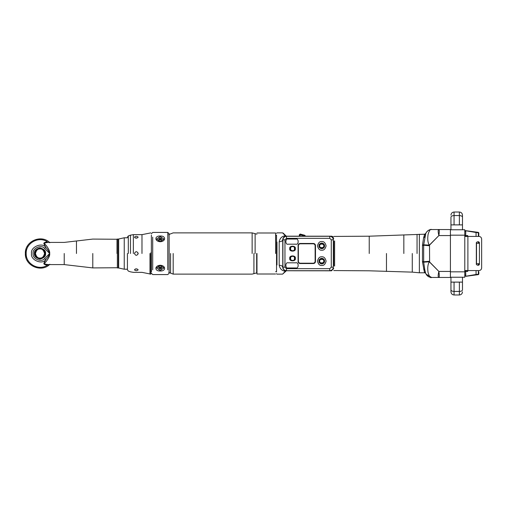 <?xml version="1.0" encoding="UTF-8"?>
<svg xmlns="http://www.w3.org/2000/svg" width="507" height="507" viewBox="0 0 507 507"><rect width="100%" height="100%" fill="white"/><g stroke="black" fill="none" stroke-linecap="round" stroke-linejoin="round"><path stroke-width="0.76" d="M151.378 271.91L151.378 235.09M156.701 239.101L160.25 241.738C166.049 241.414 166.049 235.717 160.25 236.015C154.445 235.717 154.445 241.414 160.25 241.738L163.793 239.101M160.25 270.985C166.049 271.283 166.049 265.586 160.25 265.262C154.445 265.586 154.445 271.283 160.25 270.985M256.973 272.823L252.137 274.122L173.179 274.122L169.123 272.576L169.123 233.759L167.792 232.428L152.708 232.428L151.378 233.759M169.123 233.759L169.123 268.83M169.123 234.424L173.179 232.878L252.137 232.878L256.973 234.177M160.25 236.465L163.799 238.974L160.25 241.484L156.701 238.974L160.25 236.465M158.919 239.519L160.25 240.065L161.581 239.519L161.581 238.429L160.25 237.891L158.919 238.429L158.919 239.519M158.919 238.429L158.919 239.564L160.25 239.019L160.25 237.891M161.581 238.429L161.581 239.564L160.25 239.019M163.793 267.899L160.25 265.262L156.701 267.899M160.25 265.516L163.799 268.026L160.25 270.535L156.701 268.026L160.25 265.516M158.919 268.571L160.25 269.109L161.581 268.571L161.581 267.481L160.25 266.935L158.919 267.481L158.919 268.571L158.919 267.436L160.25 267.981L161.581 267.436L161.581 268.571M160.25 269.109L160.25 267.981M158.735 265.757L160.25 265.262M158.735 241.243L160.25 241.738M276.53 271.91L276.53 235.09M276.53 253.5L276.53 235.09L276.53 253.5M279.192 265.237C279.915 268.837 281.968 270.839 285.365 271.239L286.29 270.801C284.148 270.58 282.969 269.394 282.741 267.252C282.513 266.036 281.334 265.364 279.192 265.237L279.192 241.763C279.921 238.157 281.974 236.154 285.365 235.761L286.658 236.199L285.365 235.761L282.595 232.871L285.992 235.894M285.758 271.334L282.595 274.129L285.365 271.239L285.992 271.106L285.397 271.207M282.779 267.785L282.741 239.748C282.513 240.964 281.334 241.636 279.192 241.763M333.321 238.36L333.321 239.836C333.093 237.694 331.908 236.509 329.772 236.287L286.468 236.287C284.326 236.509 283.147 237.694 282.919 239.836L282.919 267.164C283.147 269.306 284.326 270.491 286.468 270.713L329.772 270.713C331.908 270.491 333.093 269.306 333.321 267.164L333.321 238.417L333.733 238.417M286.03 236.18L331.546 236.199L333.321 237.973C333.207 236.902 332.611 236.313 331.546 236.199L330.906 236.199L332.427 236.858L330.957 236.243C332.415 236.63 333.2 237.574 333.321 239.07L333.321 239.748C333.112 237.587 331.933 236.401 329.772 236.199L286.29 236.199C284.148 236.42 282.969 237.606 282.741 239.748L282.779 239.215M331.28 267.164L331.28 239.836L329.772 238.328L286.468 238.328L284.959 239.836L284.959 267.164L286.468 268.672L329.772 268.672L331.28 267.164L333.321 267.164L333.321 269.027L333.321 267.252C333.112 269.413 331.933 270.599 329.772 270.801L285.758 270.763M329.772 270.801L331.546 270.801L333.321 268.862M333.321 268.78L333.733 268.583M333.733 258.824L333.321 258.824M333.733 248.177L333.321 248.177M282.798 267.899L282.969 268.514M282.995 268.571L283.762 269.743M283.812 269.794L284.991 270.554M285.029 270.567L285.644 270.744M332.427 236.858L330.76 236.465M282.798 239.101L282.969 238.486M282.995 238.429L283.635 237.39M284.294 236.813L284.801 236.522M284.833 236.509L283.603 237.428L284.072 237.599M285.53 236.281L285.124 236.395M286.182 236.199L285.853 236.224M283.686 237.333L284.985 236.446M283.223 233.131L286.03 235.939M333.733 258.247L333.321 258.247M333.733 248.753L333.321 248.753M333.321 250.971L333.733 250.971L333.321 250.971M333.321 256.029L333.733 256.029L333.321 256.029M256.973 253.5L256.973 274.008L256.973 253.5M275.605 253.5L275.605 232.992L275.605 253.5M321.165 248.595L321.774 248.664C323.466 248.487 324.398 247.555 324.575 245.87L322.813 243.271M320.754 243.271L318.985 245.87C319.163 247.555 320.094 248.487 321.78 248.664L322.401 248.595M320.57 248.386L320.963 248.544M322.604 248.544L322.997 248.386M324.575 245.87C324.398 244.184 323.466 243.252 321.78 243.075C320.094 243.252 319.163 244.184 318.985 245.87M321.78 250.192C319.74 250.439 318.295 249 317.458 245.87C318.295 242.739 319.74 241.3 321.78 241.547C323.827 241.3 325.266 242.739 326.109 245.87C325.266 249 323.827 250.439 321.78 250.192M313.44 243.474C314.676 243.601 315.354 244.285 315.481 245.515L315.481 261.485C315.354 262.715 314.676 263.399 313.44 263.526L300.131 263.526C298.902 263.399 298.224 262.715 298.091 261.485L298.091 245.515C298.224 244.285 298.902 243.601 300.131 243.474L313.44 243.474L300.131 243.74C299.06 243.854 298.471 244.444 298.357 245.515L298.357 261.485C298.471 262.556 299.06 263.146 300.131 263.26L313.44 263.26C314.511 263.146 315.107 262.556 315.215 261.485L315.215 245.515C315.107 244.444 314.511 243.854 313.44 243.74C314.511 243.854 315.107 244.444 315.215 245.515L315.481 245.515M321.78 256.808C319.74 256.561 318.295 258 317.458 261.13C318.295 264.261 319.74 265.7 321.78 265.453C323.827 265.7 325.266 264.261 326.109 261.13C325.266 258 323.827 256.561 321.78 256.808M295.296 248.658C296.272 251.928 288.819 251.928 289.795 248.658C288.819 245.394 296.272 245.394 295.296 248.658M295.296 258.38C296.272 261.644 288.819 261.644 289.795 258.38C288.819 255.116 296.272 255.116 295.296 258.38M288.153 267.962L295.873 267.962C298.927 268.875 298.927 261.904 295.873 262.816L288.153 262.816C285.099 261.904 285.099 268.875 288.153 267.962M295.873 244.184L288.153 244.184C285.099 245.096 285.099 238.125 288.153 239.038L295.873 239.038C298.927 238.125 298.927 245.096 295.873 244.184M298.357 245.737C298.484 244.558 299.13 243.905 300.309 243.785L313.174 243.785C314.353 243.905 315.005 244.558 315.126 245.737L315.126 261.263C315.005 262.442 314.353 263.095 313.174 263.215L300.309 263.215C299.13 263.095 298.484 262.442 298.357 261.263M315.481 261.485L315.215 261.485C315.107 262.556 314.511 263.146 313.44 263.26L313.44 263.526M300.131 263.526L300.131 263.26C299.06 263.146 298.471 262.556 298.357 261.485L298.091 261.485M298.091 245.515L298.357 245.515C298.471 244.444 299.06 243.854 300.131 243.74L300.131 243.474M324.575 261.13C324.398 259.445 323.466 258.513 321.78 258.336C320.094 258.513 319.163 259.445 318.985 261.13C319.163 262.816 320.094 263.748 321.78 263.925C323.466 263.748 324.398 262.816 324.575 261.13M322.997 258.614L322.604 258.456M322.401 258.405L321.165 258.405M320.963 258.456L320.57 258.614M320.57 263.646L320.963 263.805M321.165 263.855L322.401 263.855M322.604 263.805L322.997 263.646M290.238 248.658C289.421 245.92 295.676 245.92 294.852 248.658C295.676 251.396 289.421 251.396 290.238 248.658C289.421 245.92 295.676 245.92 294.852 248.658C295.676 251.396 289.421 251.396 290.238 248.658M294.852 258.38C295.676 261.118 289.421 261.118 290.238 258.38C289.421 255.642 295.676 255.642 294.852 258.38C295.676 261.118 289.421 261.118 290.238 258.38C289.421 255.642 295.676 255.642 294.852 258.38M304.637 236.199L304.815 235.299L300.195 234.057L304.815 235.299L305.315 235.951L304.815 235.299M305.315 236.199L300.017 234.703L299.345 234.703L299.345 236.199M299.345 234.703L300.195 234.057L299.345 234.703M324.398 245.87C325.348 242.707 318.13 242.707 319.074 245.87C318.13 249.032 325.348 249.032 324.398 245.87M319.429 245.87C318.611 248.607 324.867 248.607 324.043 245.87C324.867 243.132 318.611 243.132 319.429 245.87M323.998 245.87C324.803 243.183 318.675 243.183 319.473 245.87C318.675 248.557 324.803 248.557 323.998 245.87C324.803 248.557 318.675 248.557 319.473 245.87M319.074 261.13C318.13 264.293 325.348 264.293 324.398 261.13C325.348 257.968 318.13 257.968 319.074 261.13M324.043 261.13C324.867 258.393 318.611 258.393 319.429 261.13C318.611 263.868 324.867 263.868 324.043 261.13M319.473 261.13C318.675 263.817 324.803 263.817 323.998 261.13C324.803 258.443 318.675 258.443 319.473 261.13C318.675 258.443 324.803 258.443 323.998 261.13M290.327 257.264L290.327 259.502M290.384 257.886L290.384 258.874M290.961 259.933L292.545 260.598C289.915 261.384 289.915 255.376 292.545 256.162L290.961 256.827M292.545 256.162C295.182 255.376 295.182 261.384 292.545 260.598M290.327 247.498L290.327 249.736M290.384 248.126L290.384 249.114M290.961 250.173L292.545 250.838C289.915 251.624 289.915 245.616 292.545 246.402L290.961 247.067M292.545 246.402C295.182 245.616 295.182 251.624 292.545 250.838M464.792 270.801L467.72 270.801M467.72 236.199L464.792 236.199M450.419 277.234L464.792 277.234L464.792 229.766L450.419 229.766M464.792 236.42L478.988 236.42C480.592 236.592 481.479 237.479 481.65 239.082L481.65 267.918C481.479 269.521 480.592 270.408 478.988 270.58L464.792 270.58M424.872 270.174L423.675 262.163L429.613 261.789L429.524 245.128L438.885 235.565L429.321 245.179C427.75 242.6 427.35 238.924 428.136 234.164C429.366 230.336 430.506 228.796 431.565 229.544L438.885 229.544C439.411 229.741 439.411 231.75 438.885 235.565C437.934 231.788 437.934 229.779 438.885 229.544L450.419 229.544L450.419 277.456L431.565 277.456C430.468 278.254 429.302 276.594 428.066 272.487C427.382 267.861 427.8 264.305 429.321 261.821L438.885 271.435C439.411 275.25 439.411 277.259 438.885 277.456C437.934 277.221 437.934 275.212 438.885 271.435L429.524 261.872M462.485 229.766L462.485 217.123L462.485 224.886L450.951 224.886L450.951 229.766M450.951 224.886L450.951 217.123C451.148 216.185 452.181 215.665 454.057 215.57L459.38 215.57L459.38 224.886M462.485 217.123L462.485 215.126L462.485 217.123C462.289 216.185 461.25 215.665 459.38 215.57L459.38 212.021C461.25 212.218 462.289 213.251 462.485 215.126M450.951 215.126C451.148 213.251 452.181 212.218 454.057 212.021L459.38 212.021M429.315 261.726L423.675 262.195L422.489 261.827L422.489 245.173L423.56 237.967L424.657 234.202L369.229 236.199L333.733 236.433M422.489 261.447L422.489 261.827L423.675 262.163L423.675 244.837L422.489 245.173L423.675 244.805L425.804 233.423L424.657 234.202M429.309 245.274L423.675 244.805L429.524 245.128M425.798 273.552L424.384 272.05L422.489 261.827M424.657 272.798L419.359 272.798L419.359 234.202M425.804 273.577L425.538 272.76M425.487 272.582L425.373 272.164M425.354 272.075L424.955 270.535M424.384 272.05L425.582 272.905L424.771 269.756L423.56 269.033M424.41 272.126L425.601 272.981L426.038 274.084L431.546 277.456L438.885 277.456M423.56 237.967L424.898 236.706M431.197 229.551L432.256 229.544M425.221 235.432L425.31 235.071M425.576 234.095L424.384 234.95M422.489 245.553L422.489 245.173M438.885 229.544L431.565 229.544C428.586 229.715 426.596 231.205 425.601 234.019C426.596 231.205 428.586 229.715 431.565 229.544C428.675 229.05 425.62 232.77 425.582 234.076L425.804 233.429L424.866 234.183M425.804 233.423L425.582 234.076L425.804 233.423M425.373 234.849L425.582 234.088M333.733 241.085L333.733 265.915M426.374 274.655L427.781 276.176M427.851 276.226L428.681 276.746M436.153 277.456L450.419 277.456M450.419 229.544L436.153 229.544M478.811 241.788L478.811 243.297L476.504 243.297L476.504 263.703L478.811 263.703L478.811 265.212M478.811 271.796L478.811 274.179L476.06 274.49L476.06 270.58M478.811 264.946L478.811 264.299M476.06 236.42L476.06 232.51L465.775 230.761L465.699 235.578L464.792 235.578L467.72 235.578L467.72 236.42M467.72 270.58L467.72 271.422L464.792 271.422M478.811 274.179L478.367 274.623L465.787 276.315L464.792 275.333L465.775 276.239L476.06 274.49M465.775 276.239L465.699 271.422L464.995 271.422M464.995 274.369L464.792 274.021M476.06 232.51L478.811 232.821L478.811 236.42M465.775 230.761L464.792 231.667C465.077 230.793 465.407 230.463 465.787 230.685L478.367 232.377L478.811 232.821M478.367 232.51L478.367 236.42M450.951 277.234L450.951 289.877L450.951 282.114L462.485 282.114L462.485 277.234M462.485 282.114L462.485 289.877C462.289 290.815 461.25 291.335 459.38 291.43L454.057 291.43L454.057 282.114M450.951 289.877L450.951 291.874L450.951 289.877C451.148 290.815 452.181 291.335 454.057 291.43L454.057 294.979C452.181 294.782 451.148 293.749 450.951 291.874M462.485 291.874C462.289 293.749 461.25 294.782 459.38 294.979L454.057 294.979M476.327 263.703C475.775 265.548 479.983 265.548 479.432 263.703L479.432 243.297C479.983 241.452 475.775 241.452 476.327 243.297L476.327 263.703M150.858 253.5L150.858 274.129L150.858 253.5M149.971 253.5L149.971 274.129L149.971 253.5M141.985 253.5L141.985 234.646L141.985 253.5M134.444 253.5C135.686 251.098 136.928 251.098 138.17 253.5C136.928 255.902 135.686 255.902 134.444 253.5M138.17 237.168C136.928 238.461 135.686 238.461 134.444 237.168C135.686 236.053 136.928 236.053 138.17 237.168M138.17 269.832C136.928 270.947 135.686 270.947 134.444 269.832C135.686 268.539 136.928 268.539 138.17 269.832M137.194 269.046L135.261 269.002M137.194 237.954L135.261 237.998M127.434 253.5L127.434 269.806L127.434 253.5M138.081 252.93L138.081 254.07M127.434 237.783L124.24 237.783L118.676 239L118.676 268L117.364 267.918L117.364 239.082L118.308 239.082L118.308 267.918M127.434 269.217L124.24 269.217L118.676 268M118.676 239L118.308 239.082M117.364 239.082L117.364 267.918M117.009 253.5L117.009 239.082L117.009 253.5M48.539 264.591L48.596 264.591C44.889 264.312 43.748 263.659 45.167 262.645C46.923 260.871 50.275 256.054 49.673 253.5C50.199 250.965 47.176 246.408 45.243 244.463C43.71 243.366 44.825 242.682 48.596 242.409L49.882 242.707C41.301 233.961 24.704 241.262 25.35 253.5C24.704 265.738 41.301 273.039 49.882 264.293L47.316 265.205C42.1 264.128 43.875 263.754 45.731 259.723L44.641 258.538C41.612 262.867 32.011 258.659 33.132 253.5C32.011 248.341 41.612 244.133 44.641 248.462L49.673 253.5C49.299 255.027 47.988 257.106 45.731 259.723C41.992 265.066 30.135 259.869 31.529 253.5C30.135 247.131 41.992 241.934 45.731 247.277C47.988 249.9 49.299 251.973 49.673 253.5L44.641 258.538M117.187 239.26L92.787 239.082L64.224 242.409L48.596 242.409M44.641 248.462L45.731 247.277C43.881 243.227 42.081 242.897 47.316 241.795C38.684 235.799 25.54 243.183 26.18 253.684C25.832 264.033 38.811 271.106 47.316 265.205L48.596 264.591M34.4 253.5C34.083 250.857 35.946 248.994 39.99 247.91C44.033 248.994 45.896 250.857 45.579 253.5C45.896 256.143 44.033 258.006 39.99 259.09C35.946 258.006 34.083 256.143 34.4 253.5M25.35 253.5L25.933 257.6L25.35 253.5L25.933 249.4L25.35 253.5M27.207 260.63L27.467 261.086M27.467 245.914L27.207 246.364M27.473 245.908L27.201 246.377M27.201 260.63L27.473 261.092M34.666 253.5C34.362 250.984 36.136 249.21 39.99 248.177C43.843 249.21 45.617 250.984 45.313 253.5L43.222 257.733L45.313 253.5C45.617 256.016 43.843 257.79 39.99 258.824C36.136 257.79 34.362 256.016 34.666 253.5L36.764 249.267L34.666 253.5L36.764 257.733L34.666 253.5M42.734 258.063L42.296 258.297L42.734 258.063M41.555 258.589L41.175 258.69L41.555 258.589M38.811 258.69L38.431 258.589L38.811 258.69M37.683 258.297L37.245 258.063L37.683 258.297M37.245 248.937L37.683 248.703L37.245 248.937M38.431 248.411L38.811 248.31L38.431 248.411M41.175 248.31L41.555 248.411L41.175 248.31M42.296 248.703L42.734 248.937L42.296 248.703M43.222 249.267L45.313 253.5L43.222 249.267M256.669 253.5L256.669 272.823L256.669 253.5M255.116 253.5L255.116 233.828L255.116 253.5M253.925 253.5L253.925 273.723L253.925 253.5M252.137 253.5L252.137 232.878L252.137 253.5M173.179 253.5L173.179 274.122L173.179 253.5M170.555 253.5L170.555 272.912L170.555 253.5M169.129 253.5L169.129 234.741L169.129 253.5M152.708 237.137L152.708 269.863M167.792 269.863L167.792 232.428M276.974 242.048L276.974 264.952M333.321 239.07L333.321 238.639C333.226 237.396 332.586 236.604 331.394 236.256L331.153 236.516M330.957 236.243L330.412 236.199M284.959 239.836L282.919 239.836M286.468 238.328L286.468 236.287M284.959 267.164L282.919 267.164C283.147 269.306 284.326 270.491 286.468 270.713L286.468 268.672M329.772 268.672L329.772 270.713C331.908 270.491 333.093 269.306 333.321 267.164M331.28 239.836L333.321 239.836M329.772 238.328L329.772 236.287M300.017 236.199L300.195 234.057M321.286 248.62L322.281 248.62M323.732 245.87C324.442 243.499 319.03 243.499 319.74 245.87C319.03 248.24 324.442 248.24 323.732 245.87M322.281 258.38L321.286 258.38M321.286 263.881L322.281 263.881M319.74 261.13C319.03 263.501 324.442 263.501 323.732 261.13C324.442 258.76 319.03 258.76 319.74 261.13M450.419 271.828L464.792 271.828M450.419 235.172L464.792 235.172M454.057 224.886L454.057 212.021M429.549 261.257L423.668 261.758L422.489 261.403M429.549 245.743L423.668 245.242L422.489 245.597M425.601 234.019L424.41 234.874M417.052 253.5L417.052 234.418L417.052 253.5M412.267 253.5L412.267 272.132L412.267 253.5M403.838 253.5L403.838 234.868L403.838 253.5M386.467 253.5L386.467 271.467L386.467 253.5M369.229 253.5L369.229 236.199L369.229 253.5M334.62 266.093L334.62 240.907M450.419 271.435L438.885 271.435M438.885 235.565L450.419 235.565M478.367 263.703L478.367 265.212M477.512 265.212L478.247 265.212M478.367 270.58L478.367 274.49M478.367 241.788L478.367 243.297M477.512 241.788L478.247 241.788M459.38 282.114L459.38 294.979M467.898 270.58L467.898 236.42M133.36 253.5L133.36 234.646L133.36 253.5M130.476 253.5L130.476 235.153L130.476 253.5M128.309 253.5L128.309 235.939L128.309 253.5M124.24 237.783L124.24 269.217M92.787 253.5L92.787 267.918L92.787 253.5M76.468 253.5L76.468 240.983L76.468 253.5M64.224 253.5L64.224 264.591L64.224 253.5M39.99 248.95C37.841 248.696 36.327 250.211 35.446 253.5C36.327 256.789 37.841 258.304 39.99 258.05C42.138 258.304 43.659 256.789 44.54 253.5C43.659 250.211 42.138 248.696 39.99 248.95M169.129 272.259L168.685 272.259M168.685 234.741L169.129 234.741M169.123 273.241L167.792 274.572L152.708 274.572L151.378 273.241M151.378 254.977L150.858 253.969M151.378 252.023L150.858 253.031M282.595 232.871L276.974 232.871L276.53 233.315M282.595 274.129L276.974 274.129L276.53 273.685M329.772 236.199L330.444 236.199M285.764 236.199L286.658 236.199L285.764 236.199M284.953 236.458L283.603 237.428M275.605 232.992L256.973 232.992M275.605 274.008L256.973 274.008M276.53 271.689L275.605 271.689M276.53 235.311L275.605 235.311M422.489 261.416L422.489 261.808M425.582 272.905L424.771 269.756M426.038 274.084C427.255 276.239 429.093 277.361 431.565 277.456M424.872 236.813L425.145 235.723M425.183 235.571L425.398 234.754M425.43 234.633L425.341 234.975M422.489 245.192L422.489 245.584M419.359 272.798L412.267 272.132L369.229 270.801L333.733 270.567M425.341 272.025L425.582 272.924M150.858 274.129L141.985 272.354L133.36 272.354L130.476 271.847L128.309 271.061L127.434 269.806M127.434 237.194L128.309 235.939L130.476 235.153L133.36 234.646L141.985 234.646L150.858 232.871M117.187 267.74L92.787 267.918L64.224 264.591L48.349 264.591"/></g></svg>
